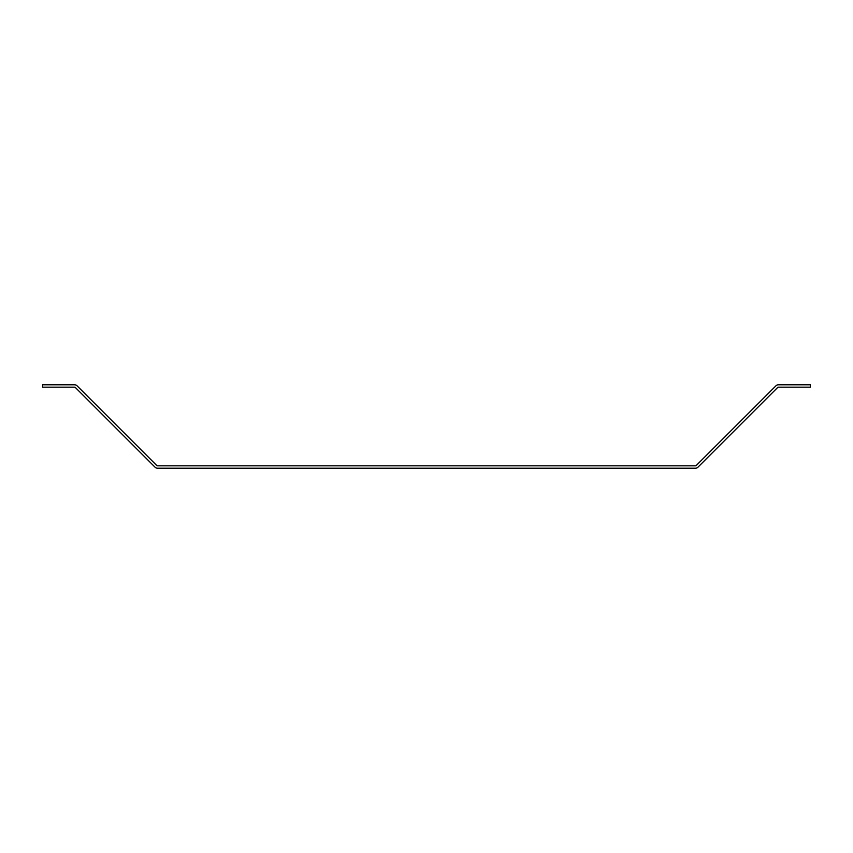 <?xml version="1.0" encoding="UTF-8"?>
<svg xmlns="http://www.w3.org/2000/svg" width="853" height="853" viewBox="0 0 853 853"><rect width="100%" height="100%" fill="white"/><g stroke="black" fill="none" stroke-linecap="round" stroke-linejoin="round"><path stroke-width="1.28" d="M810.35 384.778L810.35 387.177L778.469 387.177A1.205 1.205 0 0 0 777.616 387.529L697.978 467.167A3.604 3.604 0 0 1 695.43 468.222L157.57 468.222A3.604 3.604 0 0 1 155.022 467.167L75.384 387.529A1.205 1.205 0 0 0 74.531 387.177L42.65 387.177L42.65 384.778L74.531 384.778A3.604 3.604 0 0 1 77.079 385.833L156.717 465.471A1.205 1.205 0 0 0 157.57 465.823L695.43 465.823A1.205 1.205 0 0 0 696.283 465.471L775.921 385.833A3.604 3.604 0 0 1 778.469 384.778L810.35 384.778"/></g></svg>
